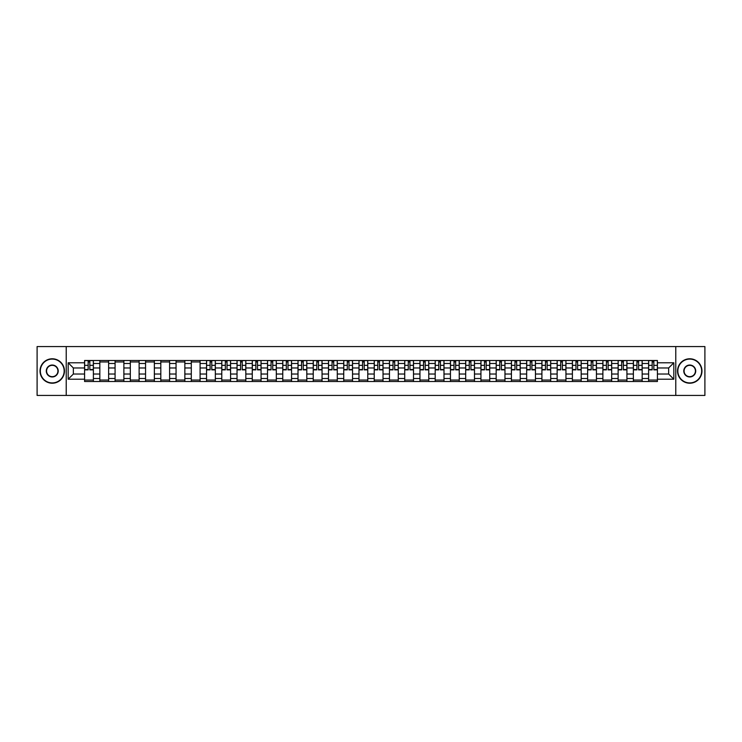 <?xml version="1.0" encoding="UTF-8"?>
<svg xmlns="http://www.w3.org/2000/svg" width="742" height="742" viewBox="0 0 742 742"><rect width="100%" height="100%" fill="white"/><g stroke="black" fill="none" stroke-linecap="round" stroke-linejoin="round"><path stroke-width="1.11" d="M675.777 395.43L704.9 395.43L704.9 346.57L37.1 346.57L37.1 395.43L675.777 395.43L675.777 346.57M99.836 381.509L99.836 363.478L93.381 363.478L93.381 381.509M93.381 363.478L93.381 360.491M99.836 363.478L99.836 360.491M108.629 360.491L108.629 381.509M115.075 381.509L115.075 360.491M123.877 360.491L123.877 381.509M130.323 381.509L130.323 360.491M139.116 360.491L139.116 381.509M145.562 381.509L145.562 360.491M154.364 360.491L154.364 381.509M160.81 381.509L160.81 360.491M169.603 360.491L169.603 381.509M176.058 381.509L176.058 360.491M184.851 360.491L184.851 381.509M191.297 381.509L191.297 360.491M200.09 360.491L200.09 381.509M206.545 381.509L206.545 360.491M215.338 360.491L215.338 381.509M221.784 381.509L221.784 360.491M230.576 360.491L230.576 381.509M237.032 381.509L237.032 360.491M245.825 360.491L245.825 381.509M252.271 381.509L252.271 360.491M261.063 360.491L261.063 381.509M267.519 381.509L267.519 360.491M276.312 360.491L276.312 381.509M282.758 381.509L282.758 360.491M291.56 360.491L291.56 381.509M298.006 381.509L298.006 360.491M306.798 360.491L306.798 381.509M313.245 381.509L313.245 360.491M322.047 360.491L322.047 381.509M328.493 381.509L328.493 360.491M337.285 360.491L337.285 381.509M343.741 381.509L343.741 360.491M352.533 360.491L352.533 381.509M358.98 381.509L358.98 360.491M367.772 360.491L367.772 381.509M374.228 381.509L374.228 360.491M383.02 360.491L383.02 381.509M389.467 381.509L389.467 360.491M398.259 360.491L398.259 381.509M404.715 381.509L404.715 360.491M413.507 360.491L413.507 381.509M419.953 381.509L419.953 360.491M428.755 360.491L428.755 381.509M435.202 381.509L435.202 360.491M443.994 360.491L443.994 381.509M450.44 381.509L450.44 360.491M459.242 360.491L459.242 381.509M465.688 381.509L465.688 360.491M474.481 360.491L474.481 381.509M480.937 381.509L480.937 360.491M489.729 360.491L489.729 381.509M496.175 381.509L496.175 360.491M504.968 360.491L504.968 381.509M511.423 381.509L511.423 360.491M520.216 360.491L520.216 381.509M526.662 381.509L526.662 360.491M535.455 360.491L535.455 381.509M541.91 381.509L541.91 360.491M550.703 360.491L550.703 381.509M557.149 381.509L557.149 360.491M565.942 360.491L565.942 381.509M572.397 381.509L572.397 360.491M581.19 360.491L581.19 381.509M587.636 381.509L587.636 360.491M596.438 360.491L596.438 381.509M602.884 381.509L602.884 360.491M611.677 360.491L611.677 381.509M618.123 381.509L618.123 360.491M626.925 360.491L626.925 381.509M633.371 381.509L633.371 360.491M642.164 360.491L642.164 381.509M648.619 381.509L648.619 360.491M648.619 374.033L642.164 374.033M633.371 374.033L626.925 374.033M618.123 374.033L611.677 374.033M602.884 374.033L596.438 374.033M587.636 374.033L581.19 374.033M572.397 374.033L565.942 374.033M557.149 374.033L550.703 374.033M541.91 374.033L535.455 374.033M526.662 374.033L520.216 374.033M511.423 374.033L504.968 374.033M496.175 374.033L489.729 374.033M480.937 374.033L474.481 374.033M465.688 374.033L459.242 374.033M450.44 374.033L443.994 374.033M435.202 374.033L428.755 374.033M419.953 374.033L413.507 374.033M404.715 374.033L398.259 374.033M389.467 374.033L383.02 374.033M374.228 374.033L367.772 374.033M358.98 374.033L352.533 374.033M343.741 374.033L337.285 374.033M328.493 374.033L322.047 374.033M313.245 374.033L306.798 374.033M298.006 374.033L291.56 374.033M282.758 374.033L276.312 374.033M267.519 374.033L261.063 374.033M252.271 374.033L245.825 374.033M237.032 374.033L230.576 374.033M221.784 374.033L215.338 374.033M206.545 374.033L200.09 374.033M191.297 374.033L184.851 374.033M176.058 374.033L169.603 374.033M160.81 374.033L154.364 374.033M145.562 374.033L139.116 374.033M130.323 374.033L123.877 374.033M115.075 374.033L108.629 374.033M99.836 374.033L93.381 374.033M648.619 367.967L642.164 367.967M633.371 367.967L626.925 367.967M618.123 367.967L611.677 367.967M602.884 367.967L596.438 367.967M587.636 367.967L581.19 367.967M572.397 367.967L565.942 367.967M557.149 367.967L550.703 367.967M541.91 367.967L535.455 367.967M526.662 367.967L520.216 367.967M511.423 367.967L504.968 367.967M496.175 367.967L489.729 367.967M480.937 367.967L474.481 367.967M465.688 367.967L459.242 367.967M450.44 367.967L443.994 367.967M435.202 367.967L428.755 367.967M419.953 367.967L413.507 367.967M404.715 367.967L398.259 367.967M389.467 367.967L383.02 367.967M374.228 367.967L367.772 367.967M358.98 367.967L352.533 367.967M343.741 367.967L337.285 367.967M328.493 367.967L322.047 367.967M313.245 367.967L306.798 367.967M298.006 367.967L291.56 367.967M282.758 367.967L276.312 367.967M267.519 367.967L261.063 367.967M252.271 367.967L245.825 367.967M237.032 367.967L230.576 367.967M221.784 367.967L215.338 367.967M206.545 367.967L200.09 367.967M191.297 367.967L184.851 367.967M176.058 367.967L169.603 367.967M160.81 367.967L154.364 367.967M145.562 367.967L139.116 367.967M130.323 367.967L123.877 367.967M115.075 367.967L108.629 367.967M99.836 367.967L93.381 367.967M73.356 374.033L84.588 374.033L84.588 367.967L73.356 367.967L73.356 374.033L68.171 379.208L68.171 362.792L84.588 362.792L84.588 367.967M657.412 367.967L657.412 374.033L668.644 374.033L668.644 367.967L657.412 367.967L657.412 360.491L84.588 360.491L84.588 362.792M657.412 362.792L673.829 362.792L673.829 379.208L657.412 379.208L657.412 374.033M84.588 374.033L84.588 381.509L657.412 381.509L657.412 379.208M84.588 379.208L68.171 379.208M66.224 395.43L66.224 346.57M93.381 380.043L84.588 380.043M88.159 361.957L89.819 361.957M108.629 380.043L99.836 380.043M99.836 361.957L108.629 361.957M123.877 380.043L115.075 380.043M115.075 361.957L123.877 361.957M139.116 380.043L130.323 380.043M130.323 361.957L139.116 361.957M154.364 380.043L145.562 380.043M145.562 361.957L154.364 361.957M169.603 380.043L160.81 380.043M160.81 361.957L169.603 361.957M184.851 380.043L176.058 380.043M176.058 361.957L184.851 361.957M200.09 380.043L191.297 380.043M191.297 361.957L200.09 361.957M215.338 380.043L206.545 380.043M210.107 361.957L211.767 361.957M230.576 380.043L221.784 380.043M225.355 361.957L227.015 361.957M245.825 380.043L237.032 380.043M240.593 361.957L242.254 361.957M261.063 380.043L252.271 380.043M255.842 361.957L257.502 361.957M276.312 380.043L267.519 380.043M271.08 361.957L272.741 361.957M291.56 380.043L282.758 380.043M286.329 361.957L287.989 361.957M306.798 380.043L298.006 380.043M301.567 361.957L303.237 361.957M322.047 380.043L313.245 380.043M316.815 361.957L318.476 361.957M337.285 380.043L328.493 380.043M332.064 361.957L333.724 361.957M352.533 380.043L343.741 380.043M347.302 361.957L348.963 361.957M367.772 380.043L358.98 380.043M362.55 361.957L364.211 361.957M383.02 380.043L374.228 380.043M377.789 361.957L379.45 361.957M398.259 380.043L389.467 380.043M393.037 361.957L394.698 361.957M413.507 380.043L404.715 380.043M408.276 361.957L409.936 361.957M428.755 380.043L419.953 380.043M423.524 361.957L425.185 361.957M443.994 380.043L435.202 380.043M438.763 361.957L440.433 361.957M459.242 380.043L450.44 380.043M454.011 361.957L455.671 361.957M474.481 380.043L465.688 380.043M469.259 361.957L470.92 361.957M489.729 380.043L480.937 380.043M484.498 361.957L486.158 361.957M504.968 380.043L496.175 380.043M499.746 361.957L501.406 361.957M520.216 380.043L511.423 380.043M514.985 361.957L516.645 361.957M535.455 380.043L526.662 380.043M530.233 361.957L531.893 361.957M550.703 380.043L541.91 380.043M545.472 361.957L547.132 361.957M565.942 380.043L557.149 380.043M560.72 361.957L562.38 361.957M581.19 380.043L572.397 380.043M575.959 361.957L577.619 361.957M596.438 380.043L587.636 380.043M591.207 361.957L592.867 361.957M611.677 380.043L602.884 380.043M606.446 361.957L608.115 361.957M626.925 380.043L618.123 380.043M621.694 361.957L623.354 361.957M642.164 380.043L633.371 380.043M636.942 361.957L638.602 361.957M657.412 380.043L648.619 380.043M652.181 361.957L653.841 361.957M68.171 362.792L73.356 367.967M668.644 374.033L673.829 379.208M668.644 367.967L673.829 362.792M89.819 369.878L89.819 360.593L93.334 360.593L93.334 369.878L89.819 369.878M88.159 361.864L89.819 361.864M91.238 360.593L84.644 360.593L84.644 369.878L88.159 369.878L88.159 360.593L86.74 360.593M52.246 382.918A11.918 11.918 0 0 0 64.164 371A11.918 11.918 0 0 0 52.246 359.082A11.918 11.918 0 0 0 40.328 371A11.918 11.918 0 0 0 52.246 382.918M52.246 358.785A12.215 12.215 0 0 1 64.461 371A12.215 12.215 0 0 1 52.246 383.215A12.215 12.215 0 0 1 40.031 371A12.215 12.215 0 0 1 52.246 358.785M52.246 376.964A5.964 5.964 0 0 1 46.282 371A5.964 5.964 0 0 1 52.246 365.036A5.964 5.964 0 0 1 58.21 371A5.964 5.964 0 0 1 52.246 376.964M52.246 365.333A5.667 5.667 0 0 0 46.579 371A5.667 5.667 0 0 0 52.246 376.667A5.667 5.667 0 0 0 57.913 371A5.667 5.667 0 0 0 52.246 365.333M689.754 382.918A11.918 11.918 0 0 0 701.672 371A11.918 11.918 0 0 0 689.754 359.082A11.918 11.918 0 0 0 677.836 371A11.918 11.918 0 0 0 689.754 382.918M689.754 358.785A12.215 12.215 0 0 1 701.969 371A12.215 12.215 0 0 1 689.754 383.215A12.215 12.215 0 0 1 677.539 371A12.215 12.215 0 0 1 689.754 358.785M689.754 376.964A5.964 5.964 0 0 1 683.79 371A5.964 5.964 0 0 1 689.754 365.036A5.964 5.964 0 0 1 695.718 371A5.964 5.964 0 0 1 689.754 376.964M689.754 365.333A5.667 5.667 0 0 0 684.087 371A5.667 5.667 0 0 0 689.754 376.667A5.667 5.667 0 0 0 695.421 371A5.667 5.667 0 0 0 689.754 365.333M211.767 369.878L211.767 360.593L215.291 360.593L215.291 369.878L211.767 369.878M210.107 361.864L211.767 361.864M213.186 360.593L206.591 360.593L206.591 369.878L210.107 369.878L210.107 360.593L208.688 360.593M227.015 369.878L227.015 360.593L230.53 360.593L230.53 369.878L227.015 369.878M225.355 361.864L227.015 361.864M228.434 360.593L221.83 360.593L221.83 369.878L225.355 369.878L225.355 360.593L223.936 360.593M242.254 369.878L242.254 360.593L245.778 360.593L245.778 369.878L242.254 369.878M240.593 361.864L242.254 361.864M243.673 360.593L237.078 360.593L237.078 369.878L240.593 369.878L240.593 360.593L239.184 360.593M257.502 369.878L257.502 360.593L261.017 360.593L261.017 369.878L257.502 369.878M255.842 361.864L257.502 361.864M258.921 360.593L252.326 360.593L252.326 369.878L255.842 369.878L255.842 360.593L254.423 360.593M272.741 369.878L272.741 360.593L276.265 360.593L276.265 369.878L272.741 369.878M271.08 361.864L272.741 361.864M274.16 360.593L267.565 360.593L267.565 369.878L271.08 369.878L271.08 360.593L269.671 360.593M287.989 369.878L287.989 360.593L291.504 360.593L291.504 369.878L287.989 369.878M286.329 361.864L287.989 361.864M289.408 360.593L282.813 360.593L282.813 369.878L286.329 369.878L286.329 360.593L284.909 360.593M303.237 369.878L303.237 360.593L306.752 360.593L306.752 369.878L303.237 369.878M301.567 361.864L303.237 361.864M304.647 360.593L298.052 360.593L298.052 369.878L301.567 369.878L301.567 360.593L300.158 360.593M318.476 369.878L318.476 360.593L321.991 360.593L321.991 369.878L318.476 369.878M316.815 361.864L318.476 361.864M319.895 360.593L313.3 360.593L313.3 369.878L316.815 369.878L316.815 360.593L315.396 360.593M333.724 369.878L333.724 360.593L337.239 360.593L337.239 369.878L333.724 369.878M332.064 361.864L333.724 361.864M335.134 360.593L328.539 360.593L328.539 369.878L332.064 369.878L332.064 360.593L330.644 360.593M348.963 369.878L348.963 360.593L352.487 360.593L352.487 369.878L348.963 369.878M347.302 361.864L348.963 361.864M350.382 360.593L343.787 360.593L343.787 369.878L347.302 369.878L347.302 360.593L345.883 360.593M364.211 369.878L364.211 360.593L367.726 360.593L367.726 369.878L364.211 369.878M362.55 361.864L364.211 361.864M365.63 360.593L359.026 360.593L359.026 369.878L362.55 369.878L362.55 360.593L361.131 360.593M379.45 369.878L379.45 360.593L382.974 360.593L382.974 369.878L379.45 369.878M377.789 361.864L379.45 361.864M380.869 360.593L374.274 360.593L374.274 369.878L377.789 369.878L377.789 360.593L376.37 360.593M394.698 369.878L394.698 360.593L398.213 360.593L398.213 369.878L394.698 369.878M393.037 361.864L394.698 361.864M396.117 360.593L389.513 360.593L389.513 369.878L393.037 369.878L393.037 360.593L391.618 360.593M409.936 369.878L409.936 360.593L413.461 360.593L413.461 369.878L409.936 369.878M408.276 361.864L409.936 361.864M411.356 360.593L404.761 360.593L404.761 369.878L408.276 369.878L408.276 360.593L406.866 360.593M425.185 369.878L425.185 360.593L428.7 360.593L428.7 369.878L425.185 369.878M423.524 361.864L425.185 361.864M426.604 360.593L420.009 360.593L420.009 369.878L423.524 369.878L423.524 360.593L422.105 360.593M440.433 369.878L440.433 360.593L443.948 360.593L443.948 369.878L440.433 369.878M438.763 361.864L440.433 361.864M441.842 360.593L435.248 360.593L435.248 369.878L438.763 369.878L438.763 360.593L437.353 360.593M455.671 369.878L455.671 360.593L459.187 360.593L459.187 369.878L455.671 369.878M454.011 361.864L455.671 361.864M457.091 360.593L450.496 360.593L450.496 369.878L454.011 369.878L454.011 360.593L452.592 360.593M470.92 369.878L470.92 360.593L474.435 360.593L474.435 369.878L470.92 369.878M469.259 361.864L470.92 361.864M472.329 360.593L465.735 360.593L465.735 369.878L469.259 369.878L469.259 360.593L467.84 360.593M486.158 369.878L486.158 360.593L489.674 360.593L489.674 369.878L486.158 369.878M484.498 361.864L486.158 361.864M487.577 360.593L480.983 360.593L480.983 369.878L484.498 369.878L484.498 360.593L483.079 360.593M501.406 369.878L501.406 360.593L504.922 360.593L504.922 369.878L501.406 369.878M499.746 361.864L501.406 361.864M502.816 360.593L496.222 360.593L496.222 369.878L499.746 369.878L499.746 360.593L498.327 360.593M516.645 369.878L516.645 360.593L520.17 360.593L520.17 369.878L516.645 369.878M514.985 361.864L516.645 361.864M518.064 360.593L511.47 360.593L511.47 369.878L514.985 369.878L514.985 360.593L513.566 360.593M531.893 369.878L531.893 360.593L535.409 360.593L535.409 369.878L531.893 369.878M530.233 361.864L531.893 361.864M533.312 360.593L526.709 360.593L526.709 369.878L530.233 369.878L530.233 360.593L528.814 360.593M547.132 369.878L547.132 360.593L550.657 360.593L550.657 369.878L547.132 369.878M545.472 361.864L547.132 361.864M548.551 360.593L541.957 360.593L541.957 369.878L545.472 369.878L545.472 360.593L544.053 360.593M562.38 369.878L562.38 360.593L565.896 360.593L565.896 369.878L562.38 369.878M560.72 361.864L562.38 361.864M563.799 360.593L557.205 360.593L557.205 369.878L560.72 369.878L560.72 360.593L559.301 360.593M577.619 369.878L577.619 360.593L581.144 360.593L581.144 369.878L577.619 369.878M575.959 361.864L577.619 361.864M579.038 360.593L572.444 360.593L572.444 369.878L575.959 369.878L575.959 360.593L574.549 360.593M592.867 369.878L592.867 360.593L596.383 360.593L596.383 369.878L592.867 369.878M591.207 361.864L592.867 361.864M594.286 360.593L587.692 360.593L587.692 369.878L591.207 369.878L591.207 360.593L589.788 360.593M608.115 369.878L608.115 360.593L611.631 360.593L611.631 369.878L608.115 369.878M606.446 361.864L608.115 361.864M609.525 360.593L602.931 360.593L602.931 369.878L606.446 369.878L606.446 360.593L605.036 360.593M623.354 369.878L623.354 360.593L626.869 360.593L626.869 369.878L623.354 369.878M621.694 361.864L623.354 361.864M624.773 360.593L618.179 360.593L618.179 369.878L621.694 369.878L621.694 360.593L620.275 360.593M638.602 369.878L638.602 360.593L642.118 360.593L642.118 369.878L638.602 369.878M636.942 361.864L638.602 361.864M640.012 360.593L633.418 360.593L633.418 369.878L636.942 369.878L636.942 360.593L635.523 360.593M653.841 369.878L653.841 360.593L657.356 360.593L657.356 369.878L653.841 369.878M652.181 361.864L653.841 361.864M655.26 360.593L648.666 360.593L648.666 369.878L652.181 369.878L652.181 360.593L650.762 360.593M633.371 363.478L626.925 363.478M618.123 363.478L611.677 363.478M602.884 363.478L596.438 363.478M587.636 363.478L581.19 363.478M572.397 363.478L565.942 363.478M557.149 363.478L550.703 363.478M541.91 363.478L535.455 363.478M526.662 363.478L520.216 363.478M511.423 363.478L504.968 363.478M496.175 363.478L489.729 363.478M480.937 363.478L474.481 363.478M465.688 363.478L459.242 363.478M450.44 363.478L443.994 363.478M435.202 363.478L428.755 363.478M419.953 363.478L413.507 363.478M404.715 363.478L398.259 363.478M389.467 363.478L383.02 363.478M374.228 363.478L367.772 363.478M358.98 363.478L352.533 363.478M343.741 363.478L337.285 363.478M328.493 363.478L322.047 363.478M313.245 363.478L306.798 363.478M298.006 363.478L291.56 363.478M282.758 363.478L276.312 363.478M267.519 363.478L261.063 363.478M252.271 363.478L245.825 363.478M237.032 363.478L230.576 363.478M221.784 363.478L215.338 363.478M206.545 363.478L200.09 363.478M191.297 363.478L184.851 363.478M176.058 363.478L169.603 363.478M160.81 363.478L154.364 363.478M145.562 363.478L139.116 363.478M130.323 363.478L123.877 363.478M115.075 363.478L108.629 363.478M648.619 363.478L642.164 363.478M633.371 378.522L626.925 378.522M618.123 378.522L611.677 378.522M602.884 378.522L596.438 378.522M587.636 378.522L581.19 378.522M572.397 378.522L565.942 378.522M557.149 378.522L550.703 378.522M541.91 378.522L535.455 378.522M526.662 378.522L520.216 378.522M511.423 378.522L504.968 378.522M496.175 378.522L489.729 378.522M480.937 378.522L474.481 378.522M465.688 378.522L459.242 378.522M450.44 378.522L443.994 378.522M435.202 378.522L428.755 378.522M419.953 378.522L413.507 378.522M404.715 378.522L398.259 378.522M389.467 378.522L383.02 378.522M374.228 378.522L367.772 378.522M358.98 378.522L352.533 378.522M343.741 378.522L337.285 378.522M328.493 378.522L322.047 378.522M313.245 378.522L306.798 378.522M298.006 378.522L291.56 378.522M282.758 378.522L276.312 378.522M267.519 378.522L261.063 378.522M252.271 378.522L245.825 378.522M237.032 378.522L230.576 378.522M221.784 378.522L215.338 378.522M206.545 378.522L200.09 378.522M191.297 378.522L184.851 378.522M176.058 378.522L169.603 378.522M160.81 378.522L154.364 378.522M145.562 378.522L139.116 378.522M130.323 378.522L123.877 378.522M115.075 378.522L108.629 378.522M99.836 378.522L93.381 378.522M648.619 378.522L642.164 378.522M89.819 369.544L93.334 369.544M89.819 365.342L93.334 365.342M84.644 369.544L88.159 369.544M84.644 365.342L88.159 365.342M211.767 369.544L215.291 369.544M211.767 365.342L215.291 365.342M206.591 369.544L210.107 369.544M206.591 365.342L210.107 365.342M227.015 369.544L230.53 369.544M227.015 365.342L230.53 365.342M221.83 369.544L225.355 369.544M221.83 365.342L225.355 365.342M242.254 369.544L245.778 369.544M242.254 365.342L245.778 365.342M237.078 369.544L240.593 369.544M237.078 365.342L240.593 365.342M257.502 369.544L261.017 369.544M257.502 365.342L261.017 365.342M252.326 369.544L255.842 369.544M252.326 365.342L255.842 365.342M272.741 369.544L276.265 369.544M272.741 365.342L276.265 365.342M267.565 369.544L271.08 369.544M267.565 365.342L271.08 365.342M287.989 369.544L291.504 369.544M287.989 365.342L291.504 365.342M282.813 369.544L286.329 369.544M282.813 365.342L286.329 365.342M303.237 369.544L306.752 369.544M303.237 365.342L306.752 365.342M298.052 369.544L301.567 369.544M298.052 365.342L301.567 365.342M318.476 369.544L321.991 369.544M318.476 365.342L321.991 365.342M313.3 369.544L316.815 369.544M313.3 365.342L316.815 365.342M333.724 369.544L337.239 369.544M333.724 365.342L337.239 365.342M328.539 369.544L332.064 369.544M328.539 365.342L332.064 365.342M348.963 369.544L352.487 369.544M348.963 365.342L352.487 365.342M343.787 369.544L347.302 369.544M343.787 365.342L347.302 365.342M364.211 369.544L367.726 369.544M364.211 365.342L367.726 365.342M359.026 369.544L362.55 369.544M359.026 365.342L362.55 365.342M379.45 369.544L382.974 369.544M379.45 365.342L382.974 365.342M374.274 369.544L377.789 369.544M374.274 365.342L377.789 365.342M394.698 369.544L398.213 369.544M394.698 365.342L398.213 365.342M389.513 369.544L393.037 369.544M389.513 365.342L393.037 365.342M409.936 369.544L413.461 369.544M409.936 365.342L413.461 365.342M404.761 369.544L408.276 369.544M404.761 365.342L408.276 365.342M425.185 369.544L428.7 369.544M425.185 365.342L428.7 365.342M420.009 369.544L423.524 369.544M420.009 365.342L423.524 365.342M440.433 369.544L443.948 369.544M440.433 365.342L443.948 365.342M435.248 369.544L438.763 369.544M435.248 365.342L438.763 365.342M455.671 369.544L459.187 369.544M455.671 365.342L459.187 365.342M450.496 369.544L454.011 369.544M450.496 365.342L454.011 365.342M470.92 369.544L474.435 369.544M470.92 365.342L474.435 365.342M465.735 369.544L469.259 369.544M465.735 365.342L469.259 365.342M486.158 369.544L489.674 369.544M486.158 365.342L489.674 365.342M480.983 369.544L484.498 369.544M480.983 365.342L484.498 365.342M501.406 369.544L504.922 369.544M501.406 365.342L504.922 365.342M496.222 369.544L499.746 369.544M496.222 365.342L499.746 365.342M516.645 369.544L520.17 369.544M516.645 365.342L520.17 365.342M511.47 369.544L514.985 369.544M511.47 365.342L514.985 365.342M531.893 369.544L535.409 369.544M531.893 365.342L535.409 365.342M526.709 369.544L530.233 369.544M526.709 365.342L530.233 365.342M547.132 369.544L550.657 369.544M547.132 365.342L550.657 365.342M541.957 369.544L545.472 369.544M541.957 365.342L545.472 365.342M562.38 369.544L565.896 369.544M562.38 365.342L565.896 365.342M557.205 369.544L560.72 369.544M557.205 365.342L560.72 365.342M577.619 369.544L581.144 369.544M577.619 365.342L581.144 365.342M572.444 369.544L575.959 369.544M572.444 365.342L575.959 365.342M592.867 369.544L596.383 369.544M592.867 365.342L596.383 365.342M587.692 369.544L591.207 369.544M587.692 365.342L591.207 365.342M608.115 369.544L611.631 369.544M608.115 365.342L611.631 365.342M602.931 369.544L606.446 369.544M602.931 365.342L606.446 365.342M623.354 369.544L626.869 369.544M623.354 365.342L626.869 365.342M618.179 369.544L621.694 369.544M618.179 365.342L621.694 365.342M638.602 369.544L642.118 369.544M638.602 365.342L642.118 365.342M633.418 369.544L636.942 369.544M633.418 365.342L636.942 365.342M653.841 369.544L657.356 369.544M653.841 365.342L657.356 365.342M648.666 369.544L652.181 369.544M648.666 365.342L652.181 365.342"/></g></svg>
